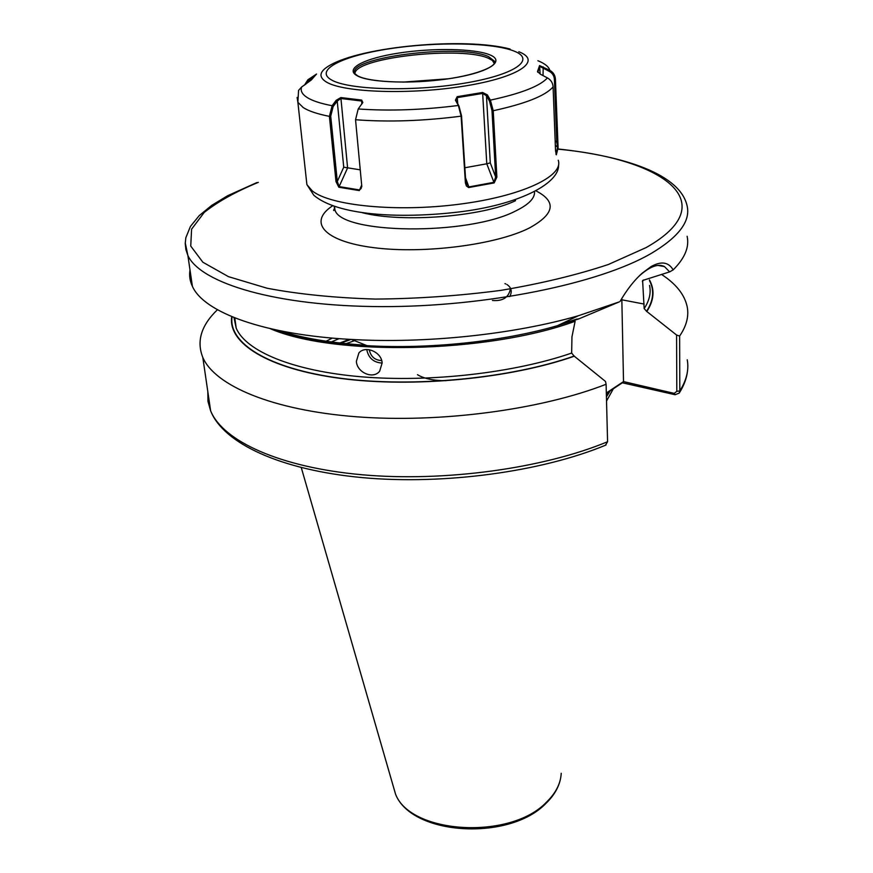 <?xml version="1.0" encoding="UTF-8"?>
<svg xmlns="http://www.w3.org/2000/svg" width="873" height="873" viewBox="0 0 873 873"><rect width="100%" height="100%" fill="white"/><g stroke="black" fill="none" stroke-linecap="round" stroke-linejoin="round"><path stroke-width="1.31" d="M381.697 360.582C374.91 360.222 370.796 356.686 369.344 349.986L369.323 349.724M382.156 363.07C373.72 362.568 368.613 358.159 366.813 349.844L366.791 349.538M356.37 361.367C356.937 372.575 373.164 379.69 379.668 371.167L382.145 362.939C381.621 351.884 365.11 345.097 358.868 352.998L356.37 361.367M446.092 380.683C433.706 380.726 424.18 378.729 417.48 374.692M514.503 199.939L515.485 200.735C482.813 216.591 402.573 223.128 362.153 212.674M515.485 200.735L515.43 199.622M326.109 341.212L332.329 338.091M273.98 329.492C298.391 338.004 329.405 343.395 367.031 345.675C429.243 349.342 502.881 341.518 557.389 325.705L578.723 318.918L619.164 301.927L578.341 315.753C513.913 334.392 425.511 343.755 351.524 339.455C263.788 334.796 203.736 312.261 192.398 286.333C189.856 280.942 189.059 275.497 190.008 269.986M620.005 301.512C626.912 289.618 634.322 280.168 642.222 273.151L651.138 266.549C661.221 260.918 668.565 262.02 673.159 269.877L669.646 271.885L664.473 266.571C658.438 263.46 650.385 266.287 640.302 275.028L638.414 276.774M649.479 279.927C654.936 289.847 654.052 300.377 646.828 311.497L644.165 308.606L642.604 280.484L669.646 271.885M270.15 328.63C333.606 356.38 487.691 353.39 575.132 321.253L571.957 336.814L571.662 353.063L574.118 356.075L605.502 381.446L606.102 384.273C540.725 409.83 439.719 423.274 355.998 416.748C272.158 410.223 214.911 385.615 202.809 357.439C196.349 341.201 201.227 325.302 217.432 309.729M605.458 445.241L607.575 441.727L606.102 384.273M661.45 274.373C676.029 283.856 684.607 294.648 687.193 306.761C689.037 316.19 686.516 325.945 679.63 336.05L679.805 390.918L679.194 393.112L675.113 394.727L622.362 382.789L606.331 393.417M574.456 356.151C510.443 378.664 413.3 388.027 340.557 378.424C267.618 368.843 227.635 342.991 231.727 316.637M606.32 393.003L623.518 381.599L674.218 393.374L676.815 391.333L676.575 335.025L646.828 311.497M676.575 335.025L679.63 336.05M687.116 236.267C689.506 247.015 684.858 258.212 673.159 269.877M346.035 343.667L354.525 340.656M613.337 388.769L606.528 401.034M623.518 381.599L621.816 298.424M675.113 394.727L674.218 393.374M622.362 382.789L623.224 381.85M504.954 283.649L505.794 283.954M506.962 284.522C511.436 287.544 512.353 291.56 509.745 296.591M510.389 288.887C508.763 297.464 502.783 301.327 492.448 300.465M362.502 103.134L361.542 101.006L340.841 98.507L337.229 101.104L333.148 106.539L330.725 116.196L337.305 181.497L339.182 186.615L359.512 189.932L361.116 188.524L361.728 185.633M448.231 78.788L402.977 82.106M494.511 63.042L492.339 60.423L488.727 58.426C462.854 45.898 357.144 57.214 354.973 73.037L354.896 73.419M555.414 79.137L558.109 147.744L556.341 154.794L555.544 150.767L553.1 86.896C552.816 82.913 550.928 79.923 547.436 77.915L540.682 74.369L537.495 71.542L539.569 65.573L549.848 70.342C553.275 72.295 555.13 75.231 555.414 79.137L554.399 79.367C554.137 75.809 552.456 73.146 549.346 71.379L539.83 66.424L537.801 72.252M553.1 86.896C545.472 95.757 525.513 103.701 493.223 110.729L496.879 177.11L494.162 182.926L468.626 187.542L466.422 185.993L465.396 182.904L461.119 116.164L458.38 105.469L455.422 100.166L457.168 96.674L482.605 92.473L487.363 94.873L490.375 100.133L493.223 110.729L492.001 110.664L489.469 101.05L486.457 95.779L482.704 93.422L457.376 97.601L455.804 100.057L458.991 106.135L461.533 115.825L465.811 182.512L468.976 186.92L493.845 182.315L495.678 177.012L492.001 110.664M355.54 119.743L361.738 185.785L359.327 190.576L338.844 187.237L336.007 181.66L329.405 116.349L332.122 105.709L336.203 100.275L340.863 97.569L361.662 100.079L362.83 102.468L358.203 108.961L355.54 119.743C388.223 122.209 423.416 121.02 461.119 116.164L461.533 115.825M304.502 85.107L307.831 79.836L316.55 74.03L311.214 80.065L301.611 87.027L298.566 90.399L297.879 102.283L297.115 97.449M494.162 182.926L486.774 163.797L464.862 167.758M482.605 92.473L486.774 163.797L490.277 162.869L495.678 177.012L496.879 177.11M457.779 103.963L457.168 96.674M456.044 100.832L455.422 100.166M487.363 94.873L486.457 95.779L490.277 162.869M458.991 106.135L458.38 105.469C422.652 109.976 389.26 111.144 358.203 108.961M547.436 77.915C539.929 86.154 520.908 93.553 490.375 100.133L489.469 101.05M465.495 177.688L469.096 187.564M360.243 169.842L343.733 167.201L337.229 101.104L336.203 100.275M555.937 154.215L557.629 147.297L556.778 142.244L554.399 79.367M361.662 100.079L361.826 104.083M338.844 187.237L347.596 167.9L340.863 97.569M333.148 106.539L332.122 105.709C320.795 103.56 312.523 100.853 307.296 97.601C302.167 94.339 300.279 90.814 301.611 87.027M343.733 167.201L337.305 181.497L336.007 181.66M359.327 190.576L361.673 185.087M539.569 65.573L540.147 74.074M537.67 72.088L537.495 71.542M543.213 66.85L543.028 75.602M537.899 60.728C544.807 63.511 548.79 66.708 549.848 70.342L549.346 71.379M557.771 142.004L556.778 142.244L555.163 140.771M558.109 147.744L555.326 145.191M313.014 77.599L308.747 80.436L305.605 84.375M308.747 80.436L308.365 79.454L310.21 78.221M334.141 206.366L334.861 209.465C339.346 234.259 468.397 236.005 515.998 210.797C528.765 204.511 534.942 198.182 534.516 191.82M536.164 190.969C556.843 201.707 554.617 214.027 529.485 227.929C496.508 244.756 423.743 254.174 373.753 247.67C323.447 241.352 307.918 222.004 332.569 205.821M558.185 149.185C663.6 159.006 725.31 202.831 646.206 247.539L608.416 264.475C577.129 274.897 541.336 283.518 501.037 290.349C459.242 295.827 417.381 298.741 375.455 299.079C334.959 297.868 298.839 294.256 267.105 288.232L228.486 276.665L202.874 262.238L190.74 246.066L191.591 229.163L204.217 212.434C217.857 201.619 235.896 191.591 258.321 182.348M558.185 148.988C625.963 156.311 680.056 174.491 687.095 205.766C690.75 221.185 678.714 237.118 650.996 253.563C599.467 283.572 486.261 306.969 381.665 306.619C276.937 306.368 200.845 283.496 187.891 255.56L185.24 242.781M331.347 341.954L339.095 338.648M339.772 343.002L349.386 339.335M609.452 391.355L606.408 396.015M340.972 343.133L350.891 339.422M610.227 390.831L606.419 396.855M561.219 773.292C560.706 783.496 555.774 793.142 546.411 802.232C510.443 840.186 410.812 834.141 395.567 794.234L392.261 782.786M643.576 279.971L642.375 281.597M649.545 285.438C651.182 292.902 649.392 300.618 644.165 308.606M571.662 353.063C514.23 372.924 430.16 382.57 361.455 376.809C292.673 371.003 245.913 351.153 236.201 328.172L233.975 317.554L236.201 328.172L234.815 317.892M607.575 441.727C543.366 468.474 444.27 482.136 361.924 474.748C279.48 467.35 222.888 440.92 210.633 410.867L207.96 401.34L207.829 391.726M687.247 359.785C689.07 369.836 686.582 380.213 679.805 390.918L676.815 391.333M574.118 356.075C510.269 378.5 413.475 387.841 340.917 378.293C268.175 368.777 228.159 343.045 232.054 316.768M578.384 318.852L558.327 325.258M366.573 345.49C330.038 343.253 299.745 338.037 275.693 329.863M649.49 280.626C654.532 290.327 653.528 300.607 646.489 311.432M644.099 304.066L621.86 299.799M518.813 51.747C542.439 60.717 519.882 77.064 465.298 85.925C410.976 94.928 343.482 92.658 326.349 82.007C318.263 76.955 319.311 71.455 329.481 65.53C361.957 46.291 464.96 37.037 510.072 49.03M331.227 79.792C347.661 89.832 411.587 91.927 463.061 83.426C514.786 75.067 536.448 59.615 514.121 51.103C492.503 42.45 436.118 41.62 389.751 48.713C343.198 55.676 313.985 69.884 331.227 79.792M306.183 178.157L306.892 184.596L312.239 190.871C330.354 205.712 396.407 212.368 459.034 204.249C521.792 196.272 564.111 176.106 558.24 160.239M489.949 54.89C505.707 61.219 489.12 72.317 452.094 78.232C415.264 84.245 369.628 82.88 357.122 75.733C344.049 68.672 364.608 58.229 398.917 53.046C433.052 47.775 474.705 48.484 489.949 54.89M494.62 62.714L494.336 61.066L488.629 56.669C460.562 43.093 344.453 57.64 355.093 73.856L357.515 75.733M442.185 79.607L406.905 82.073M330.725 116.196L329.405 116.349C317.423 114.014 308.693 111.089 303.226 107.565L297.879 102.283L306.892 184.596L313.789 195.225C337.109 215.26 398.35 219.058 458.26 212.052C517.493 205.155 559.549 183.919 558.567 164.877M334.566 206.508L334.861 209.465C333.268 211.244 333.213 210.731 334.708 207.938M256.989 182.522L227.678 195.705L211.779 205.341L199.251 215.587L190.445 226.402L185.818 237.783L185.229 243.665L185.905 249.613L187.891 255.56L192.398 286.333M560.564 778.552C558.731 787.501 553.831 795.805 545.876 803.455C509.636 841.31 411.86 835.81 395.567 794.234L301.283 467.622M202.809 357.439L210.633 410.867C223.575 443.582 280.844 470.023 362.371 477.618C443.975 485.148 541.958 471.726 606.004 445.012M576.998 319.027L559.779 324.57M365.962 345.239L365.951 345.25C331.053 343.034 301.993 338.135 278.782 330.518M557.389 325.705L578.341 315.753M367.031 345.675L351.524 339.455M687.553 370.599C686.778 378.096 683.995 385.604 679.194 393.112M664.473 266.571L657.838 265.403M642.222 273.151L640.302 275.028M494.434 62.845L494.336 61.066C497.959 66.512 473.57 76.158 439.348 79.945C405.258 84.07 368.504 81.68 358.356 76.158M492.339 60.423L494.325 63.456M361.706 186.113L361.771 186.844"/></g></svg>
